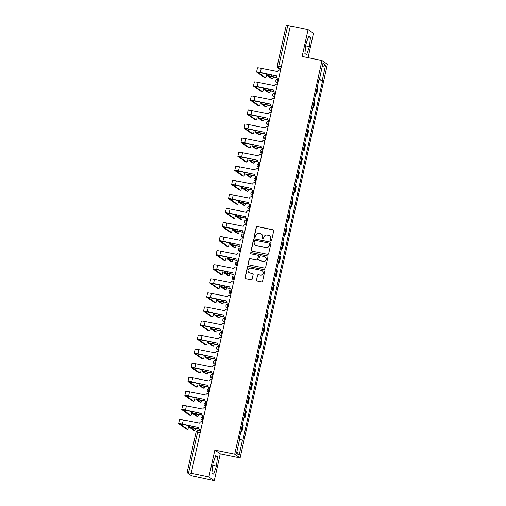 <?xml version="1.0" encoding="UTF-8"?>
<svg xmlns="http://www.w3.org/2000/svg" width="506" height="506" viewBox="0 0 506 506"><rect width="100%" height="100%" fill="white"/><g stroke="black" fill="none" stroke-linecap="round" stroke-linejoin="round"><path stroke-width="0.76" d="M270.893 240.748A0.639 0.62 -55.3 0 0 271.64 240.255L273.727 230.85A0.911 0.892 -55.3 0 0 273.044 229.787L257.307 226.549A0.911 0.892 -55.3 0 0 256.238 227.257L254.151 236.656A0.639 0.62 -55.3 0 0 254.626 237.403A0.639 0.62 -55.3 0 0 255.378 236.909L255.644 235.695A2.909 2.846 -55.3 0 1 259.072 233.437L260.381 233.702A2.909 2.846 -55.3 0 1 262.551 237.112L262.285 238.332A0.639 0.62 -55.3 0 0 262.759 239.072A0.639 0.62 -55.3 0 0 263.506 238.579L263.778 237.365A2.909 2.846 -55.3 0 1 267.206 235.107L268.515 235.379A2.909 2.846 -55.3 0 1 270.685 238.781L270.419 240.002A0.639 0.62 -55.3 0 0 270.893 240.748M256.403 279.894A0.911 0.892 -55.3 0 0 257.086 280.956L261.501 281.867A0.911 0.892 -55.3 0 0 262.57 281.159L264.885 270.716A0.911 0.892 -55.3 0 0 264.208 269.654L248.465 266.415A0.911 0.892 -55.3 0 0 247.396 267.124L245.081 277.566A0.911 0.892 -55.3 0 0 245.758 278.629L251.096 279.729A0.911 0.892 -55.3 0 0 252.165 279.021L253.158 274.556A0.911 0.892 -55.3 0 0 252.475 273.487L249.831 272.943A2.435 2.378 -55.3 0 1 248.168 269.641A2.435 2.378 -55.3 0 1 250.881 268.212L261.241 270.343A2.435 2.378 -55.3 0 1 262.911 273.645A2.435 2.378 -55.3 0 1 260.192 275.074L258.465 274.72A0.911 0.892 -55.3 0 0 257.396 275.428L256.561 280.001A0.911 0.892 -55.3 0 0 256.846 280.874M234.721 454.192L214.854 450.106L208.902 476.975L191.173 473.331L290.355 25.945L308.084 29.588L302.126 56.457L321.993 60.537L234.721 454.192L240.11 457.917L327.382 64.268L321.993 60.537M267.604 254.341A0.911 0.892 -55.3 0 0 268.673 253.639L270.988 243.196A0.911 0.892 -55.3 0 0 270.312 242.134L254.569 238.895A0.911 0.892 -55.3 0 0 253.5 239.597L251.185 250.046A0.911 0.892 -55.3 0 0 251.861 251.109L267.604 254.341M267.94 256.959L265.625 267.402A0.911 0.892 -55.3 0 1 264.549 268.104L248.813 264.872A0.911 0.892 -55.3 0 1 248.136 263.803L249.123 259.338A0.911 0.892 -55.3 0 1 250.192 258.629L256.58 259.945A0.911 0.892 -55.3 0 0 257.649 259.236L258.307 256.27A0.911 0.892 -55.3 0 0 257.63 255.207L250.982 253.841A0.639 0.62 -55.3 0 1 250.546 252.975A0.639 0.62 -55.3 0 1 251.254 252.602L267.257 255.891A0.911 0.892 -55.3 0 1 267.94 256.959M208.902 476.975L214.291 480.7L191.546 475.798L187.075 472.686L196.126 431.846L197.625 432.029L188.567 472.87L187.075 472.686M308.072 57.678L313.473 33.314L308.084 29.588M214.291 480.7L220.243 453.831L240.11 457.917M191.173 473.331L188.567 472.87M286.282 25.332L287.75 25.483L278.698 66.33A1.853 0.354 101.6 0 0 278.61 68.348L280.64 69.752M290.336 26.015L287.75 25.483M315.845 93.496A4.263 0.335 12.5 0 1 316.256 93.686L317.578 87.734A4.263 0.335 -167.5 0 0 317.167 87.544M317.578 87.734L318.059 88.069L316.737 94.021L315.776 93.819M316.256 93.686L316.737 94.021M312.657 107.886L313.619 108.082L314.941 102.136L314.46 101.801A4.263 0.335 -167.5 0 0 314.049 101.611M312.727 107.563A4.263 0.335 12.5 0 1 313.138 107.753L313.619 108.082M309.539 121.952L310.501 122.148L311.822 116.197L311.342 115.868A4.263 0.335 -167.5 0 0 310.931 115.678M309.609 121.63A4.263 0.335 12.5 0 1 310.02 121.819L310.501 122.148M306.421 136.019L307.382 136.215L308.704 130.263L308.224 129.934A4.263 0.335 -167.5 0 0 307.812 129.738M306.491 135.69A4.263 0.335 12.5 0 1 306.902 135.886L307.382 136.215M303.303 150.08L304.264 150.282L305.586 144.33L305.105 144.001A4.263 0.335 -167.5 0 0 304.694 143.805M303.372 149.757A4.263 0.335 12.5 0 1 303.783 149.947L304.264 150.282M300.185 164.146L301.146 164.349L302.468 158.397L301.987 158.062A4.263 0.335 -167.5 0 0 301.576 157.872M300.254 163.824A4.263 0.335 12.5 0 1 300.665 164.014L301.146 164.349M297.066 178.213L298.028 178.409L299.35 172.457L298.869 172.129A4.263 0.335 -167.5 0 0 298.458 171.939M297.136 177.891A4.263 0.335 12.5 0 1 297.553 178.08L298.028 178.409M293.948 192.28L294.909 192.476L296.231 186.524L295.751 186.195A4.263 0.335 -167.5 0 0 295.34 186.006M294.018 191.951A4.263 0.335 12.5 0 1 294.435 192.147L294.909 192.476M290.83 206.34L291.791 206.543L293.113 200.591L292.632 200.262A4.263 0.335 -167.5 0 0 292.221 200.066M290.899 206.018A4.263 0.335 12.5 0 1 291.317 206.208L291.791 206.543M287.712 220.407L288.673 220.61L289.995 214.658L289.514 214.323A4.263 0.335 -167.5 0 0 289.103 214.133M287.781 220.085A4.263 0.335 12.5 0 1 288.199 220.274L288.673 220.61M284.593 234.474L285.555 234.67L286.877 228.725L286.396 228.389A4.263 0.335 -167.5 0 0 285.985 228.2M284.663 234.151A4.263 0.335 12.5 0 1 285.08 234.341L285.555 234.67M281.475 248.541L282.437 248.737L283.758 242.785L283.278 242.456A4.263 0.335 -167.5 0 0 282.867 242.266M281.545 248.212A4.263 0.335 12.5 0 1 281.962 248.408L282.437 248.737M278.357 262.608L279.318 262.804L280.64 256.852L280.16 256.523A4.263 0.335 -167.5 0 0 279.748 256.327M278.426 262.279A4.263 0.335 12.5 0 1 278.844 262.475L279.318 262.804M275.239 276.668L276.2 276.871L277.522 270.919L277.041 270.583A4.263 0.335 -167.5 0 0 276.63 270.394M275.308 276.346A4.263 0.335 12.5 0 1 275.726 276.535L276.2 276.871M272.12 290.735L273.082 290.931L274.404 284.986L273.923 284.65A4.263 0.335 -167.5 0 0 273.512 284.461M272.19 290.412A4.263 0.335 12.5 0 1 272.607 290.602L273.082 290.931M269.002 304.802L269.964 304.998L271.286 299.046L270.805 298.717A4.263 0.335 -167.5 0 0 270.394 298.527M269.072 304.479A4.263 0.335 12.5 0 1 269.489 304.669L269.964 304.998M265.884 318.869L266.845 319.065L268.167 313.113L267.687 312.784A4.263 0.335 -167.5 0 0 267.276 312.588M265.954 318.54A4.263 0.335 12.5 0 1 266.371 318.736L266.845 319.065M262.766 332.929L263.727 333.131L265.049 327.18L264.568 326.851A4.263 0.335 -167.5 0 0 264.157 326.655M262.835 332.606A4.263 0.335 12.5 0 1 263.253 332.796L263.727 333.131M259.648 346.996L260.609 347.198L261.931 341.246L261.45 340.911A4.263 0.335 -167.5 0 0 261.039 340.721M259.717 346.673A4.263 0.335 12.5 0 1 260.135 346.863L260.609 347.198M256.529 361.063L257.491 361.259L258.813 355.307L258.332 354.978A4.263 0.335 -167.5 0 0 257.921 354.788M256.599 360.74A4.263 0.335 12.5 0 1 257.016 360.93L257.491 361.259M253.411 375.129L254.373 375.325L255.694 369.374L255.214 369.045A4.263 0.335 -167.5 0 0 254.803 368.855M253.481 374.801A4.263 0.335 12.5 0 1 253.898 374.997L254.373 375.325M250.293 389.19L251.254 389.392L252.576 383.44L252.096 383.112A4.263 0.335 -167.5 0 0 251.684 382.915M250.362 388.867A4.263 0.335 12.5 0 1 250.78 389.057L251.254 389.392M247.175 403.257L248.136 403.459L249.458 397.507L248.977 397.172A4.263 0.335 -167.5 0 0 248.566 396.982M247.244 402.934A4.263 0.335 12.5 0 1 247.662 403.124L248.136 403.459M244.056 417.323L245.018 417.52L246.34 411.574L245.859 411.239A4.263 0.335 -167.5 0 0 245.448 411.049M244.126 417.001A4.263 0.335 12.5 0 1 244.543 417.191L245.018 417.52M240.938 431.39L241.9 431.586L243.222 425.635L242.741 425.306A4.263 0.335 -167.5 0 0 242.33 425.116M241.008 431.061A4.263 0.335 12.5 0 1 241.425 431.257L241.9 431.586M319.191 78.398L319.609 78.443L322.967 63.294L325.605 65.116L322.252 80.264L318.982 79.353M239.629 439.214L242.867 440.271L322.619 80.524L322.252 80.264M242.494 440.011L239.136 455.16L236.498 453.338L239.857 438.19L239.483 437.937L319.242 78.183L319.609 78.443M306.623 54.73L309.432 46.634L310.482 37.33L308.736 36.122L305.928 44.218L304.878 53.522L306.623 54.73M214.854 450.106L220.243 453.831M213.64 474.166L216.441 466.07L217.498 456.766L215.746 455.558L212.944 463.648L211.887 472.958L213.64 474.166M318.894 79.758L322.619 80.524M325.605 65.116L322.195 66.786M236.814 451.896L239.136 455.16M305.738 45.875L309.432 46.634M308.458 36.913L310.482 37.33M212.754 465.311L216.441 466.07M215.474 456.349L217.498 456.766M270.748 240.698A0.639 0.62 -55.3 0 1 270.571 240.11L270.843 238.895A2.909 2.846 -55.3 0 0 269.698 235.922L269.54 235.815M261.412 234.145L261.57 234.253A2.909 2.846 -55.3 0 1 262.709 237.219L262.443 238.44A0.639 0.62 -55.3 0 0 262.614 239.028M273.442 229.983A0.911 0.892 -55.3 0 0 273.202 229.895L257.465 226.656A0.911 0.892 -55.3 0 0 256.39 227.365L254.309 236.764A0.639 0.62 -55.3 0 0 254.486 237.352M270.704 242.323A0.911 0.892 -55.3 0 0 270.47 242.241L254.727 239.003A0.911 0.892 -55.3 0 0 253.658 239.711L251.343 250.154A0.911 0.892 -55.3 0 0 251.621 251.02M269.546 243.917A0.639 0.62 -55.3 0 0 269.072 243.171L255.258 240.331A0.639 0.62 -55.3 0 0 254.505 240.824L254.221 242.108A2.909 2.846 -55.3 0 0 256.39 245.518L265.84 247.459A2.909 2.846 -55.3 0 0 269.262 245.201L269.704 244.025A0.639 0.62 -55.3 0 0 269.458 243.373L269.3 243.266M255.366 245.075L255.524 245.189A2.909 2.846 -55.3 0 0 256.548 245.625L256.39 245.518M269.704 244.025L269.42 245.309A2.909 2.846 -55.3 0 1 265.992 247.567L256.548 245.625M257.946 255.347L258.104 255.454A0.911 0.892 -55.3 0 1 258.465 256.384L257.807 259.344A0.911 0.892 -55.3 0 1 256.738 260.052L250.35 258.737A0.911 0.892 -55.3 0 0 249.281 259.445L248.288 263.911A0.911 0.892 -55.3 0 0 248.572 264.783M267.655 256.087A0.911 0.892 -55.3 0 0 267.415 255.998L251.412 252.709A0.639 0.62 -55.3 0 0 250.837 253.797M263.202 261.305A2.435 2.378 -55.3 0 0 265.112 256.934A2.435 2.378 -55.3 0 0 264.252 256.567L260.603 255.821A0.911 0.892 -55.3 0 0 259.527 256.523L258.87 259.489A0.911 0.892 -55.3 0 0 259.553 260.552L263.36 261.412A2.435 2.378 -55.3 0 0 265.264 257.042L265.112 256.934M259.23 260.419L259.388 260.527A0.911 0.892 -55.3 0 0 259.711 260.66L259.553 260.552M263.36 261.412L259.711 260.66M262.102 270.71L262.26 270.818A2.435 2.378 -55.3 0 1 260.35 275.182L258.623 274.828A0.911 0.892 -55.3 0 0 257.554 275.536L256.561 280.001M248.971 272.576L249.129 272.69A2.435 2.378 -55.3 0 0 249.989 273.057L249.831 272.943M252.873 273.683A0.911 0.892 -55.3 0 0 252.633 273.601L249.989 273.057M264.606 269.85A0.911 0.892 -55.3 0 0 264.366 269.761L248.623 266.529A0.911 0.892 -55.3 0 0 247.554 267.231L245.239 277.674A0.911 0.892 -55.3 0 0 245.524 278.547M271.532 78.575A2.132 0.405 -78.4 0 1 271.494 78.575A2.132 0.405 -78.4 0 1 271.469 78.563L272.626 78.797A2.132 0.405 101.6 0 0 272.652 78.816A2.132 0.405 101.6 0 0 273.48 76.823M276.902 77.424L271.33 76.279A4.68 0.373 -167.5 0 0 267.554 75.818A4.68 0.373 -167.5 0 0 267.623 75.906L271.469 78.563M271.494 78.575L272.652 78.816L268.73 76.077L276.991 77.544M264.474 77.507A2.132 0.405 -78.4 0 1 264.442 77.507A2.132 0.405 -78.4 0 1 264.41 77.494L265.568 77.734A2.132 0.405 101.6 0 0 265.599 77.747A2.132 0.405 101.6 0 0 266.308 76.267A2.132 0.405 101.6 0 0 266.599 73.882M280.526 70.283L279.78 70.132A1.853 1.815 -55.3 0 0 277.598 71.567L261.267 68.348A4.68 0.373 -167.5 0 0 257.491 67.886L256.574 72.035A4.68 0.373 -167.5 0 0 256.643 72.118L264.41 77.494M278.724 78.398L278.205 78.297A1.853 1.815 124.7 0 1 277.554 78.013L277.345 77.873A1.853 1.815 -55.3 0 0 278.003 78.152L278.205 78.297M265.568 77.734L257.75 72.295L276.63 75.944M277.345 77.873A1.853 1.815 -55.3 0 1 276.618 75.982L260.35 72.497A4.68 0.373 -167.5 0 0 256.574 72.035M278.749 78.303L278.003 78.152M268.414 92.642A2.132 0.405 -78.4 0 1 268.376 92.642A2.132 0.405 -78.4 0 1 268.351 92.63L269.508 92.864A2.132 0.405 101.6 0 0 269.534 92.876A2.132 0.405 101.6 0 0 270.362 90.89M273.784 91.491L268.212 90.346A4.68 0.373 -167.5 0 0 264.436 89.885A4.68 0.373 -167.5 0 0 264.505 89.973L268.351 92.63M269.508 92.864L265.612 90.144L273.873 91.611M265.296 106.703A2.132 0.405 -78.4 0 1 265.258 106.703A2.132 0.405 -78.4 0 1 265.233 106.69L266.39 106.93A2.132 0.405 101.6 0 0 266.415 106.943A2.132 0.405 101.6 0 0 267.244 104.951M270.666 105.558L265.093 104.413A4.68 0.373 -167.5 0 0 261.317 103.945A4.68 0.373 -167.5 0 0 261.387 104.034L265.233 106.69M266.39 106.93L262.494 104.211L270.754 105.672M262.178 120.77A2.132 0.405 -78.4 0 1 262.14 120.77A2.132 0.405 -78.4 0 1 262.114 120.757L263.272 120.997A2.132 0.405 101.6 0 0 263.297 121.01A2.132 0.405 101.6 0 0 264.126 119.018M267.547 119.625L261.975 118.48A4.68 0.373 -167.5 0 0 258.199 118.012A4.68 0.373 -167.5 0 0 258.269 118.1L262.114 120.757M263.272 120.997L259.376 118.271L267.636 119.739M261.355 91.573A2.132 0.405 -78.4 0 1 261.324 91.573A2.132 0.405 -78.4 0 1 261.292 91.561L262.45 91.795A2.132 0.405 101.6 0 0 262.481 91.807A2.132 0.405 101.6 0 0 263.19 90.334A2.132 0.405 101.6 0 0 263.481 87.949M277.408 84.344L276.662 84.192A1.853 1.815 -55.3 0 0 274.48 85.628L258.149 82.415A4.68 0.373 -167.5 0 0 254.373 81.953L253.455 86.096A4.68 0.373 -167.5 0 0 253.525 86.184L261.292 91.561M275.606 92.465L275.087 92.358A1.853 1.815 124.7 0 1 274.435 92.079L274.227 91.94A1.853 1.815 -55.3 0 0 274.885 92.219L275.087 92.358M262.45 91.795L254.632 86.362L273.512 90.011M274.227 91.94A1.853 1.815 -55.3 0 1 273.499 90.049L257.231 86.564A4.68 0.373 -167.5 0 0 253.455 86.096M275.631 92.37L274.885 92.219M258.237 105.64A2.132 0.405 -78.4 0 1 258.205 105.64A2.132 0.405 -78.4 0 1 258.174 105.621L259.331 105.862A2.132 0.405 101.6 0 0 259.363 105.874A2.132 0.405 101.6 0 0 260.071 104.4A2.132 0.405 101.6 0 0 260.362 102.01M274.29 98.411L273.544 98.259A1.853 1.815 -55.3 0 0 271.361 99.695L255.03 96.482A4.68 0.373 -167.5 0 0 251.254 96.013L250.337 100.163A4.68 0.373 -167.5 0 0 250.407 100.251L258.174 105.621M272.487 106.532L271.969 106.424A1.853 1.815 124.7 0 1 271.317 106.146L271.108 106.007A1.853 1.815 -55.3 0 0 271.766 106.285L271.969 106.424M259.331 105.862L251.514 100.422L270.394 104.072M271.108 106.007A1.853 1.815 -55.3 0 1 270.381 104.116L254.113 100.624A4.68 0.373 -167.5 0 0 250.337 100.163M272.513 106.437L271.766 106.285M255.119 119.701A2.132 0.405 -78.4 0 1 255.087 119.701A2.132 0.405 -78.4 0 1 255.056 119.688L256.213 119.928A2.132 0.405 101.6 0 0 256.245 119.941A2.132 0.405 101.6 0 0 256.953 118.461A2.132 0.405 101.6 0 0 257.244 116.076M271.172 112.477L270.425 112.326A1.853 1.815 -55.3 0 0 268.243 113.761L251.912 110.548A4.68 0.373 -167.5 0 0 248.136 110.08L247.219 114.229A4.68 0.373 -167.5 0 0 247.289 114.318L255.056 119.688M269.369 120.599L268.85 120.491A1.853 1.815 124.7 0 1 268.199 120.213L267.99 120.067A1.853 1.815 -55.3 0 0 268.648 120.352L268.85 120.491M256.213 119.928L248.395 114.489L267.276 118.138M267.99 120.067A1.853 1.815 -55.3 0 1 267.263 118.176L250.995 114.691A4.68 0.373 -167.5 0 0 247.219 114.229M269.394 120.504L268.648 120.352M259.059 134.836A2.132 0.405 -78.4 0 1 259.021 134.836A2.132 0.405 -78.4 0 1 258.996 134.824L260.154 135.064A2.132 0.405 101.6 0 0 260.179 135.077A2.132 0.405 101.6 0 0 261.007 133.084M264.429 133.685L258.857 132.54A4.68 0.373 -167.5 0 0 255.081 132.079A4.68 0.373 -167.5 0 0 255.15 132.167L258.996 134.824M260.154 135.064L256.257 132.338L264.518 133.805M255.941 148.903A2.132 0.405 -78.4 0 1 255.903 148.903A2.132 0.405 -78.4 0 1 255.878 148.891L257.035 149.125A2.132 0.405 101.6 0 0 257.061 149.137A2.132 0.405 101.6 0 0 257.889 147.151M261.311 147.752L255.739 146.607A4.68 0.373 -167.5 0 0 251.963 146.145A4.68 0.373 -167.5 0 0 252.032 146.234L255.878 148.891M257.035 149.125L253.139 146.405L261.4 147.872M252.001 133.767A2.132 0.405 -78.4 0 1 251.969 133.767A2.132 0.405 -78.4 0 1 251.937 133.755L253.095 133.995A2.132 0.405 101.6 0 0 253.126 134.008A2.132 0.405 101.6 0 0 253.835 132.528A2.132 0.405 101.6 0 0 254.126 130.143M268.053 126.544L267.307 126.392A1.853 1.815 -55.3 0 0 265.125 127.828L248.794 124.609A4.68 0.373 -167.5 0 0 245.018 124.147L244.101 128.296A4.68 0.373 -167.5 0 0 244.17 128.385L251.937 133.755M266.251 134.659L265.732 134.558A1.853 1.815 124.7 0 1 265.081 134.273L264.872 134.134A1.853 1.815 -55.3 0 0 265.53 134.413L265.732 134.558M253.095 133.995L245.277 128.556L264.157 132.205M264.872 134.134A1.853 1.815 -55.3 0 1 264.145 132.243L247.877 128.758A4.68 0.373 -167.5 0 0 244.101 128.296M266.276 134.564L265.53 134.413M248.882 147.834A2.132 0.405 -78.4 0 1 248.851 147.834A2.132 0.405 -78.4 0 1 248.819 147.822L249.977 148.056A2.132 0.405 101.6 0 0 250.008 148.068A2.132 0.405 101.6 0 0 250.717 146.595A2.132 0.405 101.6 0 0 251.008 144.21M264.935 140.611L264.189 140.453A1.853 1.815 -55.3 0 0 262.007 141.895L245.676 138.676A4.68 0.373 -167.5 0 0 241.9 138.214L240.982 142.357A4.68 0.373 -167.5 0 0 241.052 142.445L248.819 147.822M263.133 148.726L262.614 148.619A1.853 1.815 124.7 0 1 261.963 148.34L261.754 148.201A1.853 1.815 -55.3 0 0 262.412 148.479L262.614 148.619M249.977 148.056L242.159 142.622L261.039 146.272M261.754 148.201A1.853 1.815 -55.3 0 1 261.026 146.31L244.759 142.825A4.68 0.373 -167.5 0 0 240.982 142.357M263.158 148.631L262.412 148.479M252.823 162.964A2.132 0.405 -78.4 0 1 252.785 162.97A2.132 0.405 -78.4 0 1 252.76 162.951L253.917 163.191A2.132 0.405 101.6 0 0 253.942 163.204A2.132 0.405 101.6 0 0 254.771 161.212M258.193 161.819L252.62 160.674A4.68 0.373 -167.5 0 0 248.844 160.212A4.68 0.373 -167.5 0 0 248.914 160.294L252.76 162.951M253.917 163.191L250.021 160.472L258.281 161.939M249.705 177.03A2.132 0.405 -78.4 0 1 249.667 177.03A2.132 0.405 -78.4 0 1 249.641 177.018L250.799 177.258A2.132 0.405 101.6 0 0 250.824 177.271A2.132 0.405 101.6 0 0 251.653 175.278M255.075 175.886L249.502 174.741A4.68 0.373 -167.5 0 0 245.726 174.273A4.68 0.373 -167.5 0 0 245.796 174.361L249.641 177.018M250.799 177.258L246.903 174.538L255.163 175.999M246.586 191.097A2.132 0.405 -78.4 0 1 246.548 191.097A2.132 0.405 -78.4 0 1 246.523 191.085L247.681 191.325A2.132 0.405 101.6 0 0 247.706 191.338A2.132 0.405 101.6 0 0 248.535 189.345M251.956 189.946L246.384 188.801A4.68 0.373 -167.5 0 0 242.608 188.34A4.68 0.373 -167.5 0 0 242.678 188.428L246.523 191.085M247.681 191.325L243.784 188.599L252.045 190.066M243.468 205.164A2.132 0.405 -78.4 0 1 243.43 205.164A2.132 0.405 -78.4 0 1 243.405 205.151L244.562 205.385A2.132 0.405 101.6 0 0 244.588 205.398A2.132 0.405 101.6 0 0 245.416 203.412M248.838 204.013L243.266 202.868A4.68 0.373 -167.5 0 0 239.49 202.406A4.68 0.373 -167.5 0 0 239.559 202.495L243.405 205.151L244.588 205.398M244.562 205.385L240.666 202.666L248.927 204.133M240.35 219.231A2.132 0.405 -78.4 0 1 240.312 219.231A2.132 0.405 -78.4 0 1 240.287 219.212L241.444 219.452A2.132 0.405 101.6 0 0 241.47 219.465A2.132 0.405 101.6 0 0 242.298 217.479M245.72 218.08L240.148 216.935A4.68 0.373 -167.5 0 0 236.372 216.473A4.68 0.373 -167.5 0 0 236.441 216.562L240.287 219.212M241.444 219.452L237.548 216.732L245.808 218.2M237.232 233.291A2.132 0.405 -78.4 0 1 237.194 233.291A2.132 0.405 -78.4 0 1 237.169 233.279L238.326 233.519A2.132 0.405 101.6 0 0 238.351 233.532A2.132 0.405 101.6 0 0 239.18 231.539M242.602 232.146L237.029 231.002A4.68 0.373 -167.5 0 0 233.253 230.534A4.68 0.373 -167.5 0 0 233.323 230.622L237.169 233.279M238.326 233.519L234.43 230.799L242.69 232.26M234.114 247.358A2.132 0.405 -78.4 0 1 234.076 247.358A2.132 0.405 -78.4 0 1 234.05 247.345L235.208 247.586A2.132 0.405 101.6 0 0 235.233 247.598A2.132 0.405 101.6 0 0 236.062 245.606M239.483 246.213L233.911 245.068A4.68 0.373 -167.5 0 0 230.135 244.6A4.68 0.373 -167.5 0 0 230.205 244.689L234.05 247.345M235.208 247.586L231.312 244.86L239.572 246.327M230.995 261.425A2.132 0.405 -78.4 0 1 230.957 261.425A2.132 0.405 -78.4 0 1 230.932 261.412L232.09 261.646A2.132 0.405 101.6 0 0 232.121 261.665A2.132 0.405 101.6 0 0 232.943 259.673M236.365 260.274L230.793 259.129A4.68 0.373 -167.5 0 0 227.017 258.667A4.68 0.373 -167.5 0 0 227.086 258.756L230.932 261.412M232.09 261.646L228.193 258.927L236.454 260.394M245.764 161.901A2.132 0.405 -78.4 0 1 245.733 161.901A2.132 0.405 -78.4 0 1 245.701 161.882L246.858 162.122A2.132 0.405 101.6 0 0 246.89 162.135A2.132 0.405 101.6 0 0 247.598 160.661A2.132 0.405 101.6 0 0 247.889 158.27M261.817 154.672L261.071 154.52A1.853 1.815 -55.3 0 0 258.889 155.956L242.557 152.742A4.68 0.373 -167.5 0 0 238.781 152.274L237.864 156.424A4.68 0.373 -167.5 0 0 237.934 156.512L245.701 161.882M260.014 162.793L259.496 162.685A1.853 1.815 124.7 0 1 258.844 162.407L258.636 162.268A1.853 1.815 -55.3 0 0 259.293 162.546L259.496 162.685M246.858 162.122L239.041 156.683L257.921 160.332M258.636 162.268A1.853 1.815 -55.3 0 1 257.908 160.377L241.64 156.892A4.68 0.373 -167.5 0 0 237.864 156.424M260.04 162.698L259.293 162.546M242.646 175.961A2.132 0.405 -78.4 0 1 242.614 175.961A2.132 0.405 -78.4 0 1 242.583 175.949L243.74 176.189A2.132 0.405 101.6 0 0 243.772 176.202A2.132 0.405 101.6 0 0 244.48 174.728A2.132 0.405 101.6 0 0 244.771 172.337M258.699 168.738L257.952 168.587A1.853 1.815 -55.3 0 0 255.77 170.022L239.439 166.809A4.68 0.373 -167.5 0 0 235.663 166.341L234.746 170.49A4.68 0.373 -167.5 0 0 234.816 170.579L242.583 175.949M256.896 176.86L256.378 176.752A1.853 1.815 124.7 0 1 255.726 176.474L255.524 176.328A1.853 1.815 -55.3 0 0 256.175 176.613L256.378 176.752M243.74 176.189L235.922 170.75L254.803 174.399M255.524 176.328A1.853 1.815 -55.3 0 1 254.79 174.444L238.522 170.952A4.68 0.373 -167.5 0 0 234.746 170.49M256.921 176.765L256.175 176.613M239.528 190.028A2.132 0.405 -78.4 0 1 239.496 190.028A2.132 0.405 -78.4 0 1 239.464 190.016L240.622 190.256A2.132 0.405 101.6 0 0 240.654 190.269A2.132 0.405 101.6 0 0 241.362 188.789A2.132 0.405 101.6 0 0 241.653 186.404M255.581 182.805L254.834 182.653A1.853 1.815 -55.3 0 0 252.652 184.089L236.321 180.87A4.68 0.373 -167.5 0 0 232.545 180.408L231.628 184.557A4.68 0.373 -167.5 0 0 231.697 184.646L239.464 190.016M253.778 190.926L253.259 190.819A1.853 1.815 124.7 0 1 252.608 190.541L252.405 190.395A1.853 1.815 -55.3 0 0 253.057 190.673L253.259 190.819M240.622 190.256L232.804 184.816L251.684 188.466M252.405 190.395A1.853 1.815 -55.3 0 1 251.672 188.504L235.404 185.019A4.68 0.373 -167.5 0 0 231.628 184.557M253.803 190.832L253.057 190.673M236.41 204.095A2.132 0.405 -78.4 0 1 236.378 204.095A2.132 0.405 -78.4 0 1 236.346 204.082L237.504 204.316A2.132 0.405 101.6 0 0 237.535 204.335A2.132 0.405 101.6 0 0 238.244 202.855A2.132 0.405 101.6 0 0 238.535 200.471M252.462 196.872L251.716 196.714A1.853 1.815 -55.3 0 0 249.534 198.156L233.203 194.936A4.68 0.373 -167.5 0 0 229.427 194.475L228.51 198.624A4.68 0.373 -167.5 0 0 228.579 198.706L236.346 204.082M250.66 204.987L250.141 204.879A1.853 1.815 124.7 0 1 249.49 204.601L249.287 204.462A1.853 1.815 -55.3 0 0 249.939 204.74L250.141 204.879M237.504 204.316L229.686 198.883L248.566 202.533M249.287 204.462A1.853 1.815 -55.3 0 1 248.554 202.571L232.286 199.086A4.68 0.373 -167.5 0 0 228.51 198.624M250.685 204.892L249.939 204.74M233.291 218.162A2.132 0.405 -78.4 0 1 233.26 218.162A2.132 0.405 -78.4 0 1 233.228 218.149L234.386 218.383A2.132 0.405 101.6 0 0 234.417 218.396A2.132 0.405 101.6 0 0 235.126 216.922A2.132 0.405 101.6 0 0 235.416 214.538M249.344 210.932L248.598 210.781A1.853 1.815 -55.3 0 0 246.416 212.216L230.085 209.003A4.68 0.373 -167.5 0 0 226.308 208.542L225.391 212.684A4.68 0.373 -167.5 0 0 225.461 212.773L233.228 218.149M247.542 219.054L247.023 218.946A1.853 1.815 124.7 0 1 246.371 218.668L246.169 218.529A1.853 1.815 -55.3 0 0 246.82 218.807L247.023 218.946M234.386 218.383L226.568 212.944L245.448 216.6M246.169 218.529A1.853 1.815 -55.3 0 1 245.435 216.638L229.167 213.152A4.68 0.373 -167.5 0 0 225.391 212.684M247.567 218.959L246.82 218.807M230.173 232.222A2.132 0.405 -78.4 0 1 230.141 232.222A2.132 0.405 -78.4 0 1 230.11 232.21L231.267 232.45A2.132 0.405 101.6 0 0 231.299 232.463A2.132 0.405 101.6 0 0 232.007 230.989A2.132 0.405 101.6 0 0 232.298 228.598M246.226 224.999L245.48 224.847A1.853 1.815 -55.3 0 0 243.297 226.283L226.966 223.07A4.68 0.373 -167.5 0 0 223.19 222.602L222.273 226.751A4.68 0.373 -167.5 0 0 222.343 226.84L230.11 232.21M244.423 233.121L243.905 233.013A1.853 1.815 124.7 0 1 243.253 232.735L243.051 232.596A1.853 1.815 -55.3 0 0 243.702 232.874L243.905 233.013M231.267 232.45L223.45 227.011L242.33 230.66M243.051 232.596A1.853 1.815 -55.3 0 1 242.317 230.704L226.049 227.213A4.68 0.373 -167.5 0 0 222.273 226.751M244.449 233.026L243.702 232.874M227.055 246.289A2.132 0.405 -78.4 0 1 227.023 246.289A2.132 0.405 -78.4 0 1 226.992 246.277L228.149 246.517A2.132 0.405 101.6 0 0 228.181 246.53A2.132 0.405 101.6 0 0 228.889 245.049A2.132 0.405 101.6 0 0 229.18 242.665M243.108 239.066L242.361 238.914A1.853 1.815 -55.3 0 0 240.179 240.35L223.848 237.131A4.68 0.373 -167.5 0 0 220.072 236.669L219.155 240.818A4.68 0.373 -167.5 0 0 219.225 240.907L226.992 246.277M241.305 247.187L240.786 247.08A1.853 1.815 124.7 0 1 240.135 246.801L239.933 246.656A1.853 1.815 -55.3 0 0 240.584 246.934L240.786 247.08M228.149 246.517L220.331 241.077L239.211 244.727M239.933 246.656A1.853 1.815 -55.3 0 1 239.199 244.765L222.931 241.28A4.68 0.373 -167.5 0 0 219.155 240.818M241.33 247.092L240.584 246.934M223.937 260.356A2.132 0.405 -78.4 0 1 223.905 260.356A2.132 0.405 -78.4 0 1 223.873 260.343L225.031 260.584A2.132 0.405 101.6 0 0 225.062 260.596A2.132 0.405 101.6 0 0 225.771 259.116A2.132 0.405 101.6 0 0 226.062 256.732M239.989 253.133L239.243 252.981A1.853 1.815 -55.3 0 0 237.061 254.417L220.73 251.197A4.68 0.373 -167.5 0 0 216.954 250.736L216.037 254.885A4.68 0.373 -167.5 0 0 216.106 254.967L223.873 260.343M238.187 261.248L237.668 261.147A1.853 1.815 124.7 0 1 237.017 260.862L236.814 260.723A1.853 1.815 -55.3 0 0 237.466 261.001L237.668 261.147M225.031 260.584L217.213 255.144L236.093 258.794M236.814 260.723A1.853 1.815 -55.3 0 1 236.081 258.832L219.813 255.347A4.68 0.373 -167.5 0 0 216.037 254.885M238.212 261.153L237.466 261.001M227.877 275.492A2.132 0.405 -78.4 0 1 227.839 275.492A2.132 0.405 -78.4 0 1 227.814 275.479L228.971 275.713A2.132 0.405 101.6 0 0 229.003 275.726A2.132 0.405 101.6 0 0 229.825 273.74M233.247 274.341L227.675 273.196A4.68 0.373 -167.5 0 0 223.899 272.734A4.68 0.373 -167.5 0 0 223.968 272.823L227.814 275.479L229.003 275.726M228.971 275.713L225.075 272.993L233.336 274.461M224.759 289.552A2.132 0.405 -78.4 0 1 224.721 289.552A2.132 0.405 -78.4 0 1 224.696 289.54L225.853 289.78A2.132 0.405 101.6 0 0 225.885 289.793A2.132 0.405 101.6 0 0 226.707 287.8M230.129 288.407L224.556 287.263A4.68 0.373 -167.5 0 0 220.78 286.794A4.68 0.373 -167.5 0 0 220.85 286.883L224.696 289.54M225.853 289.78L221.957 287.06L230.217 288.521M221.641 303.619A2.132 0.405 -78.4 0 1 221.603 303.619A2.132 0.405 -78.4 0 1 221.577 303.606L222.735 303.847A2.132 0.405 101.6 0 0 222.766 303.859A2.132 0.405 101.6 0 0 223.589 301.867M227.011 302.474L221.438 301.329A4.68 0.373 -167.5 0 0 217.662 300.861A4.68 0.373 -167.5 0 0 217.732 300.95L221.577 303.606M222.735 303.847L218.839 301.121L227.099 302.588M218.522 317.686A2.132 0.405 -78.4 0 1 218.484 317.686A2.132 0.405 -78.4 0 1 218.459 317.673L219.617 317.913A2.132 0.405 101.6 0 0 219.648 317.926A2.132 0.405 101.6 0 0 220.471 315.934M223.892 316.535L218.32 315.39A4.68 0.373 -167.5 0 0 214.544 314.928A4.68 0.373 -167.5 0 0 214.614 315.017L218.459 317.673M219.617 317.913L215.72 315.187L223.981 316.655M215.404 331.753A2.132 0.405 -78.4 0 1 215.366 331.753A2.132 0.405 -78.4 0 1 215.341 331.74L216.498 331.974A2.132 0.405 101.6 0 0 216.53 331.987A2.132 0.405 101.6 0 0 217.352 330.001M220.774 330.601L215.202 329.457A4.68 0.373 -167.5 0 0 211.426 328.995A4.68 0.373 -167.5 0 0 211.495 329.083L215.341 331.74M216.498 331.974L212.602 329.254L220.863 330.722M212.286 345.819A2.132 0.405 -78.4 0 1 212.248 345.819A2.132 0.405 -78.4 0 1 212.223 345.8L213.38 346.041A2.132 0.405 101.6 0 0 213.412 346.053A2.132 0.405 101.6 0 0 214.234 344.061M217.656 344.668L212.084 343.523A4.68 0.373 -167.5 0 0 208.308 343.062A4.68 0.373 -167.5 0 0 208.377 343.144L212.223 345.8M213.38 346.041L209.484 343.321L217.744 344.788M220.818 274.423A2.132 0.405 -78.4 0 1 220.787 274.423A2.132 0.405 -78.4 0 1 220.755 274.41L221.913 274.644A2.132 0.405 101.6 0 0 221.944 274.657A2.132 0.405 101.6 0 0 222.653 273.183A2.132 0.405 101.6 0 0 222.944 270.799M236.871 267.193L236.125 267.041A1.853 1.815 -55.3 0 0 233.943 268.477L217.612 265.264A4.68 0.373 -167.5 0 0 213.836 264.802L212.918 268.945A4.68 0.373 -167.5 0 0 212.988 269.034L220.755 274.41M235.069 275.315L234.55 275.207A1.853 1.815 124.7 0 1 233.898 274.929L233.696 274.79A1.853 1.815 -55.3 0 0 234.348 275.068L234.55 275.207M221.913 274.644L214.095 269.211L232.975 272.86M233.696 274.79A1.853 1.815 -55.3 0 1 232.962 272.898L216.695 269.413A4.68 0.373 -167.5 0 0 212.918 268.945M235.094 275.22L234.348 275.068M217.7 288.49A2.132 0.405 -78.4 0 1 217.669 288.49A2.132 0.405 -78.4 0 1 217.637 288.471L218.794 288.711A2.132 0.405 101.6 0 0 218.826 288.724A2.132 0.405 101.6 0 0 219.534 287.25A2.132 0.405 101.6 0 0 219.825 284.859M233.753 281.26L233.007 281.108A1.853 1.815 -55.3 0 0 230.825 282.544L214.493 279.331A4.68 0.373 -167.5 0 0 210.717 278.863L209.8 283.012A4.68 0.373 -167.5 0 0 209.87 283.101L217.637 288.471M231.95 289.381L231.432 289.274A1.853 1.815 124.7 0 1 230.78 288.996L230.578 288.856A1.853 1.815 -55.3 0 0 231.229 289.135L231.432 289.274M218.794 288.711L210.977 283.271L229.857 286.921M230.578 288.856A1.853 1.815 -55.3 0 1 229.844 286.965L213.576 283.474A4.68 0.373 -167.5 0 0 209.8 283.012M231.976 289.287L231.229 289.135M214.582 302.55A2.132 0.405 -78.4 0 1 214.55 302.55A2.132 0.405 -78.4 0 1 214.519 302.537L215.676 302.778A2.132 0.405 101.6 0 0 215.708 302.79A2.132 0.405 101.6 0 0 216.416 301.31A2.132 0.405 101.6 0 0 216.707 298.926M230.635 295.327L229.888 295.175A1.853 1.815 -55.3 0 0 227.706 296.611L211.375 293.398A4.68 0.373 -167.5 0 0 207.599 292.93L206.682 297.079A4.68 0.373 -167.5 0 0 206.752 297.167L214.519 302.537M228.832 303.448L228.314 303.341A1.853 1.815 124.7 0 1 227.662 303.062L227.46 302.917A1.853 1.815 -55.3 0 0 228.111 303.202L228.314 303.341M215.676 302.778L207.858 297.338L226.739 300.988M227.46 302.917A1.853 1.815 -55.3 0 1 226.726 301.032L210.458 297.541A4.68 0.373 -167.5 0 0 206.682 297.079M228.857 303.353L228.111 303.202M211.464 316.617A2.132 0.405 -78.4 0 1 211.432 316.617A2.132 0.405 -78.4 0 1 211.4 316.604L212.558 316.845A2.132 0.405 101.6 0 0 212.59 316.857A2.132 0.405 101.6 0 0 213.298 315.377A2.132 0.405 101.6 0 0 213.589 312.993M227.517 309.394L226.77 309.242A1.853 1.815 -55.3 0 0 224.588 310.678L208.257 307.458A4.68 0.373 -167.5 0 0 204.481 306.997L203.564 311.146A4.68 0.373 -167.5 0 0 203.633 311.234L211.4 316.604M225.714 317.509L225.195 317.407A1.853 1.815 124.7 0 1 224.544 317.123L224.341 316.984A1.853 1.815 -55.3 0 0 224.993 317.262L225.195 317.407M212.558 316.845L204.74 311.405L223.62 315.055M224.341 316.984A1.853 1.815 -55.3 0 1 223.608 315.093L207.34 311.607A4.68 0.373 -167.5 0 0 203.564 311.146M225.739 317.414L224.993 317.262M208.345 330.684A2.132 0.405 -78.4 0 1 208.314 330.684A2.132 0.405 -78.4 0 1 208.282 330.671L209.44 330.905A2.132 0.405 101.6 0 0 209.471 330.918A2.132 0.405 101.6 0 0 210.18 329.444A2.132 0.405 101.6 0 0 210.471 327.059M224.398 323.46L223.652 323.302A1.853 1.815 -55.3 0 0 221.47 324.744L205.139 321.525A4.68 0.373 -167.5 0 0 201.363 321.063L200.446 325.206A4.68 0.373 -167.5 0 0 200.515 325.295L208.282 330.671M222.596 331.575L222.077 331.468A1.853 1.815 124.7 0 1 221.426 331.19L221.223 331.05A1.853 1.815 -55.3 0 0 221.875 331.329L222.077 331.468M209.44 330.905L201.622 325.472L220.502 329.121M221.223 331.05A1.853 1.815 -55.3 0 1 220.489 329.159L204.222 325.674A4.68 0.373 -167.5 0 0 200.446 325.206M222.621 331.481L221.875 331.329M205.227 344.75A2.132 0.405 -78.4 0 1 205.196 344.75A2.132 0.405 -78.4 0 1 205.164 344.738L206.321 344.972A2.132 0.405 101.6 0 0 206.353 344.984A2.132 0.405 101.6 0 0 207.062 343.511A2.132 0.405 101.6 0 0 207.352 341.12M221.28 337.521L220.534 337.369A1.853 1.815 -55.3 0 0 218.352 338.805L202.02 335.592A4.68 0.373 -167.5 0 0 198.244 335.124L197.327 339.273A4.68 0.373 -167.5 0 0 197.397 339.362L205.164 344.738M219.477 345.642L218.959 345.535A1.853 1.815 124.7 0 1 218.307 345.256L218.105 345.117A1.853 1.815 -55.3 0 0 218.756 345.396L218.959 345.535M206.321 344.972L198.504 339.532L217.384 343.182M218.105 345.117A1.853 1.815 -55.3 0 1 217.371 343.226L201.103 339.741A4.68 0.373 -167.5 0 0 197.327 339.273M219.503 345.547L218.756 345.396M209.168 359.88A2.132 0.405 -78.4 0 1 209.13 359.88A2.132 0.405 -78.4 0 1 209.105 359.867L210.262 360.108A2.132 0.405 101.6 0 0 210.294 360.12A2.132 0.405 101.6 0 0 211.116 358.128M214.538 358.735L208.965 357.59A4.68 0.373 -167.5 0 0 205.189 357.122A4.68 0.373 -167.5 0 0 205.259 357.211L209.105 359.867M210.262 360.108L206.366 357.388L214.626 358.849M202.109 358.811A2.132 0.405 -78.4 0 1 202.077 358.811A2.132 0.405 -78.4 0 1 202.046 358.798L203.203 359.039A2.132 0.405 101.6 0 0 203.235 359.051A2.132 0.405 101.6 0 0 203.943 357.578A2.132 0.405 101.6 0 0 204.234 355.187M218.162 351.588L217.416 351.436A1.853 1.815 -55.3 0 0 215.233 352.872L198.902 349.659A4.68 0.373 -167.5 0 0 195.126 349.191L194.209 353.34A4.68 0.373 -167.5 0 0 194.279 353.428L202.046 358.798M216.359 359.709L215.841 359.602A1.853 1.815 124.7 0 1 215.189 359.323L214.987 359.178A1.853 1.815 -55.3 0 0 215.638 359.462L215.841 359.602M203.203 359.039L195.386 353.599L214.266 357.249M214.987 359.178A1.853 1.815 -55.3 0 1 214.253 357.293L197.985 353.802A4.68 0.373 -167.5 0 0 194.209 353.34M216.385 359.614L215.638 359.462M206.05 373.947A2.132 0.405 -78.4 0 1 206.012 373.947A2.132 0.405 -78.4 0 1 205.986 373.934L207.144 374.174A2.132 0.405 101.6 0 0 207.175 374.187A2.132 0.405 101.6 0 0 207.998 372.195M211.419 372.795L205.847 371.651A4.68 0.373 -167.5 0 0 202.071 371.189A4.68 0.373 -167.5 0 0 202.141 371.277L205.986 373.934M207.144 374.174L203.248 371.448L211.508 372.916M198.991 372.878A2.132 0.405 -78.4 0 1 198.959 372.878A2.132 0.405 -78.4 0 1 198.928 372.865L200.085 373.105A2.132 0.405 101.6 0 0 200.117 373.118A2.132 0.405 101.6 0 0 200.825 371.638A2.132 0.405 101.6 0 0 201.116 369.253M215.044 365.655L214.297 365.503A1.853 1.815 -55.3 0 0 212.115 366.939L195.784 363.719A4.68 0.373 -167.5 0 0 192.008 363.257L191.091 367.407A4.68 0.373 -167.5 0 0 191.16 367.495L198.928 372.865M213.241 373.776L212.722 373.668A1.853 1.815 124.7 0 1 212.071 373.39L211.869 373.245A1.853 1.815 -55.3 0 0 212.52 373.523L212.722 373.668M200.085 373.105L192.267 367.666L211.147 371.315M211.869 373.245A1.853 1.815 -55.3 0 1 211.135 371.353L194.867 367.868A4.68 0.373 -167.5 0 0 191.091 367.407M213.266 373.681L212.52 373.523M202.931 388.013A2.132 0.405 -78.4 0 1 202.893 388.013A2.132 0.405 -78.4 0 1 202.868 388.001L204.026 388.235A2.132 0.405 101.6 0 0 204.057 388.247A2.132 0.405 101.6 0 0 204.879 386.261M208.301 386.862L202.729 385.717A4.68 0.373 -167.5 0 0 198.953 385.256A4.68 0.373 -167.5 0 0 199.022 385.344L202.868 388.001M204.026 388.235L200.129 385.515L208.39 386.982M195.873 386.945A2.132 0.405 -78.4 0 1 195.841 386.945A2.132 0.405 -78.4 0 1 195.809 386.932L196.967 387.166A2.132 0.405 101.6 0 0 196.998 387.185A2.132 0.405 101.6 0 0 197.707 385.705A2.132 0.405 101.6 0 0 197.998 383.32M211.925 379.721L211.179 379.563A1.853 1.815 -55.3 0 0 208.997 381.005L192.666 377.786A4.68 0.373 -167.5 0 0 188.89 377.324L187.973 381.473A4.68 0.373 -167.5 0 0 188.042 381.556L195.809 386.932M210.123 387.836L209.604 387.729A1.853 1.815 124.7 0 1 208.953 387.451L208.75 387.311A1.853 1.815 -55.3 0 0 209.402 387.59L209.604 387.729M196.967 387.166L189.149 381.733L208.029 385.382M208.75 387.311A1.853 1.815 -55.3 0 1 208.017 385.42L191.749 381.935A4.68 0.373 -167.5 0 0 187.973 381.473M210.148 387.741L209.402 387.59M199.813 402.08A2.132 0.405 -78.4 0 1 199.775 402.08A2.132 0.405 -78.4 0 1 199.75 402.061L200.907 402.302A2.132 0.405 101.6 0 0 200.939 402.314A2.132 0.405 101.6 0 0 201.761 400.328M205.183 400.929L199.611 399.784A4.68 0.373 -167.5 0 0 195.835 399.323A4.68 0.373 -167.5 0 0 195.904 399.411L199.75 402.061M200.907 402.302L197.011 399.582L205.272 401.049M192.754 401.011A2.132 0.405 -78.4 0 1 192.723 401.011A2.132 0.405 -78.4 0 1 192.691 400.999L193.849 401.233A2.132 0.405 101.6 0 0 193.88 401.245A2.132 0.405 101.6 0 0 194.589 399.772A2.132 0.405 101.6 0 0 194.88 397.387M208.807 393.782L208.061 393.63A1.853 1.815 -55.3 0 0 205.879 395.066L189.548 391.853A4.68 0.373 -167.5 0 0 185.772 391.391L184.854 395.534A4.68 0.373 -167.5 0 0 184.924 395.622L192.691 400.999M207.005 401.903L206.486 401.796A1.853 1.815 124.7 0 1 205.834 401.517L205.632 401.378A1.853 1.815 -55.3 0 0 206.284 401.656L206.486 401.796M193.849 401.233L186.031 395.8L204.911 399.449M205.632 401.378A1.853 1.815 -55.3 0 1 204.898 399.487L188.63 396.002A4.68 0.373 -167.5 0 0 184.854 395.534M207.03 401.808L206.284 401.656M196.695 416.141A2.132 0.405 -78.4 0 1 196.657 416.141A2.132 0.405 -78.4 0 1 196.632 416.128L197.789 416.368A2.132 0.405 101.6 0 0 197.821 416.381A2.132 0.405 101.6 0 0 198.643 414.389M202.065 414.996L196.492 413.851A4.68 0.373 -167.5 0 0 192.716 413.383A4.68 0.373 -167.5 0 0 192.786 413.472L196.632 416.128M197.789 416.368L193.893 413.649L202.153 415.11M189.636 415.072A2.132 0.405 -78.4 0 1 189.605 415.072A2.132 0.405 -78.4 0 1 189.573 415.059L190.73 415.299A2.132 0.405 101.6 0 0 190.762 415.312A2.132 0.405 101.6 0 0 191.47 413.838A2.132 0.405 101.6 0 0 191.761 411.448M205.689 407.849L204.943 407.697A1.853 1.815 -55.3 0 0 202.761 409.133L186.429 405.92A4.68 0.373 -167.5 0 0 182.653 405.451L181.736 409.601A4.68 0.373 -167.5 0 0 181.806 409.689L189.573 415.059M203.886 415.97L203.368 415.862A1.853 1.815 124.7 0 1 202.716 415.584L202.514 415.445A1.853 1.815 -55.3 0 0 203.165 415.723L203.368 415.862M190.73 415.299L182.913 409.86L201.793 413.51M202.514 415.445A1.853 1.815 -55.3 0 1 201.78 413.554L185.512 410.062A4.68 0.373 -167.5 0 0 181.736 409.601M203.912 415.875L203.165 415.723M193.577 430.208A2.132 0.405 -78.4 0 1 193.539 430.208A2.132 0.405 -78.4 0 1 193.513 430.195L194.671 430.435A2.132 0.405 101.6 0 0 194.702 430.448A2.132 0.405 101.6 0 0 195.525 428.455M198.947 429.063L193.374 427.918A4.68 0.373 -167.5 0 0 189.598 427.45A4.68 0.373 -167.5 0 0 189.668 427.538L193.513 430.195M194.671 430.435L190.775 427.709L199.035 429.177M186.518 429.139A2.132 0.405 -78.4 0 1 186.486 429.139A2.132 0.405 -78.4 0 1 186.455 429.126L187.612 429.366A2.132 0.405 101.6 0 0 187.644 429.379A2.132 0.405 101.6 0 0 188.352 427.899A2.132 0.405 101.6 0 0 188.643 425.514M202.571 421.915L201.824 421.764A1.853 1.815 -55.3 0 0 199.642 423.199L183.311 419.98A4.68 0.373 -167.5 0 0 179.535 419.518L178.618 423.667A4.68 0.373 -167.5 0 0 178.688 423.756L186.455 429.126M200.768 430.037L200.25 429.929A1.853 1.815 124.7 0 1 199.598 429.651L199.396 429.505A1.853 1.815 -55.3 0 0 200.047 429.784L200.25 429.929M187.612 429.366L179.794 423.927L198.675 427.576M199.396 429.505A1.853 1.815 -55.3 0 1 198.662 427.614L182.394 424.129A4.68 0.373 -167.5 0 0 178.618 423.667M200.793 429.942L200.047 429.784M196.157 431.877L196.126 431.846A1.853 1.853 0 0 1 198.308 430.429L200.578 430.897L198.333 430.442A1.853 0.354 101.6 0 0 198.308 430.429A1.853 0.354 101.6 0 0 197.625 432.029L200.212 432.56M280.849 68.81L278.61 68.348A1.853 1.815 -55.3 0 1 277.231 66.178L281.285 66.862M244.543 417.191L245.859 411.239M247.662 403.124L248.977 397.172M250.78 389.057L252.096 383.112M253.898 374.997L255.214 369.045M257.016 360.93L258.332 354.978M260.135 346.863L261.45 340.911M263.253 332.796L264.568 326.851M266.371 318.736L267.687 312.784M269.489 304.669L270.805 298.717M272.607 290.602L273.923 284.65M275.726 276.535L277.041 270.583M278.844 262.475L280.16 256.523M281.962 248.408L283.278 242.456M285.08 234.341L286.396 228.389M288.199 220.274L289.514 214.323M291.317 206.208L292.632 200.262M294.435 192.147L295.751 186.195M297.553 178.08L298.869 172.129M300.665 164.014L301.987 158.062M303.783 149.947L305.105 144.001M306.902 135.886L308.224 129.934M310.02 121.819L311.342 115.868M313.138 107.753L314.46 101.801M241.425 431.257L242.741 425.306M202.893 420.442L202.438 420.347L202.855 420.638M203.697 416.836L203.235 416.742A1.853 0.354 101.6 0 0 203.21 416.729A1.853 0.354 101.6 0 0 202.508 418.399A1.853 0.354 101.6 0 0 202.438 420.347A1.853 1.815 124.7 0 1 201.78 420.069L202.817 420.783M206.012 406.375L205.556 406.28L205.974 406.571M204.898 406.002A1.853 1.853 0 0 1 206.328 402.662L206.353 402.675A1.853 0.354 101.6 0 0 206.328 402.662A1.853 0.354 101.6 0 0 205.626 404.332A1.853 0.354 101.6 0 0 205.556 406.28A1.853 1.815 124.7 0 1 204.898 406.002L205.936 406.723M209.13 392.314L208.674 392.22L209.092 392.504M208.017 391.935A1.853 1.853 0 0 1 209.446 388.602L209.471 388.608A1.853 0.354 101.6 0 0 209.446 388.602A1.853 0.354 101.6 0 0 208.744 390.271A1.853 0.354 101.6 0 0 208.674 392.22A1.853 1.815 124.7 0 1 208.017 391.935L209.054 392.656M212.248 378.248L211.793 378.153L212.21 378.437M211.135 377.874A1.853 1.853 0 0 1 212.564 374.535L212.59 374.548A1.853 0.354 101.6 0 0 212.564 374.535A1.853 0.354 101.6 0 0 211.862 376.205A1.853 0.354 101.6 0 0 211.793 378.153A1.853 1.815 124.7 0 1 211.135 377.874L212.172 378.589M215.366 364.181L214.911 364.086L215.328 364.377M216.17 360.576L215.708 360.481A1.853 0.354 101.6 0 0 215.682 360.468A1.853 0.354 101.6 0 0 214.98 362.138A1.853 0.354 101.6 0 0 214.911 364.086A1.853 1.815 124.7 0 1 214.253 363.808L215.29 364.522M218.484 350.114L218.029 350.019L218.447 350.31M217.371 349.741A1.853 1.853 0 0 1 218.801 346.401L218.826 346.414A1.853 0.354 101.6 0 0 218.801 346.401A1.853 0.354 101.6 0 0 218.099 348.071A1.853 0.354 101.6 0 0 218.029 350.019A1.853 1.815 124.7 0 1 217.371 349.741L218.409 350.462M221.603 336.047L221.147 335.959L221.565 336.243M220.489 335.674A1.853 1.853 0 0 1 221.919 332.334L221.944 332.347A1.853 0.354 101.6 0 0 221.919 332.334A1.853 0.354 101.6 0 0 221.217 334.011A1.853 0.354 101.6 0 0 221.147 335.959A1.853 1.815 124.7 0 1 220.489 335.674L221.527 336.395M224.721 321.987L224.266 321.892L224.683 322.177M223.608 321.614A1.853 1.853 0 0 1 225.037 318.274L225.062 318.287A1.853 0.354 101.6 0 0 225.037 318.274A1.853 0.354 101.6 0 0 224.335 319.944A1.853 0.354 101.6 0 0 224.266 321.892A1.853 1.815 124.7 0 1 223.608 321.614L224.645 322.328M227.839 307.92L227.384 307.825L227.801 308.116M228.642 304.315L228.181 304.22A1.853 0.354 101.6 0 0 228.155 304.207A1.853 0.354 101.6 0 0 227.453 305.877A1.853 0.354 101.6 0 0 227.384 307.825A1.853 1.815 124.7 0 1 226.726 307.547L227.763 308.262M230.957 293.853L230.502 293.758L230.919 294.049M229.844 293.48A1.853 1.853 0 0 1 231.274 290.14L231.299 290.153A1.853 0.354 101.6 0 0 231.274 290.14A1.853 0.354 101.6 0 0 230.572 291.81A1.853 0.354 101.6 0 0 230.502 293.758A1.853 1.815 124.7 0 1 229.844 293.48L230.881 294.201M234.076 279.786L233.62 279.691L234.038 279.982M232.962 279.413A1.853 1.853 0 0 1 234.392 276.074L234.417 276.086A1.853 0.354 101.6 0 0 234.392 276.074A1.853 0.354 101.6 0 0 233.69 277.75A1.853 0.354 101.6 0 0 233.62 279.691A1.853 1.815 124.7 0 1 232.962 279.413L234 280.134M237.194 265.726L236.738 265.631L237.156 265.916M236.081 265.353A1.853 1.853 0 0 1 237.51 262.013L237.535 262.019A1.853 0.354 101.6 0 0 237.51 262.013A1.853 0.354 101.6 0 0 236.808 263.683A1.853 0.354 101.6 0 0 236.738 265.631A1.853 1.815 124.7 0 1 236.081 265.353L237.118 266.067M240.312 251.659L239.857 251.564L240.274 251.849M241.115 248.054L240.654 247.959A1.853 0.354 101.6 0 0 240.628 247.946A1.853 0.354 101.6 0 0 239.926 249.616A1.853 0.354 101.6 0 0 239.857 251.564A1.853 1.815 124.7 0 1 239.199 251.286L240.236 252.001M243.43 237.592L242.975 237.497L243.392 237.788M242.317 237.219A1.853 1.853 0 0 1 243.747 233.88L243.772 233.892A1.853 0.354 101.6 0 0 243.747 233.88A1.853 0.354 101.6 0 0 243.044 235.549A1.853 0.354 101.6 0 0 242.975 237.497A1.853 1.815 124.7 0 1 242.317 237.219L243.354 237.934M246.548 223.525L246.093 223.431L246.511 223.722M245.435 223.152A1.853 1.853 0 0 1 246.865 219.813L246.89 219.825A1.853 0.354 101.6 0 0 246.865 219.813A1.853 0.354 101.6 0 0 246.163 221.483A1.853 0.354 101.6 0 0 246.093 223.431A1.853 1.815 124.7 0 1 245.435 223.152L246.473 223.873M249.667 209.465L249.211 209.37L249.629 209.655M248.554 209.086A1.853 1.853 0 0 1 249.983 205.752L250.008 205.759A1.853 0.354 101.6 0 0 249.983 205.752A1.853 0.354 101.6 0 0 249.281 207.422A1.853 0.354 101.6 0 0 249.211 209.37A1.853 1.815 124.7 0 1 248.554 209.086L249.591 209.807M252.785 195.398L252.33 195.303L252.747 195.588M253.588 191.793L253.126 191.698A1.853 0.354 101.6 0 0 253.101 191.685A1.853 0.354 101.6 0 0 252.399 193.355A1.853 0.354 101.6 0 0 252.33 195.303A1.853 1.815 124.7 0 1 251.672 195.025L252.709 195.74M255.903 181.331L255.448 181.237L255.865 181.527M254.79 180.958A1.853 1.853 0 0 1 256.219 177.619L256.245 177.631A1.853 0.354 101.6 0 0 256.219 177.619A1.853 0.354 101.6 0 0 255.517 179.288A1.853 0.354 101.6 0 0 255.448 181.237A1.853 1.815 124.7 0 1 254.79 180.958L255.827 181.673M259.021 167.265L258.566 167.17L258.983 167.461M257.908 166.891A1.853 1.853 0 0 1 259.338 163.552L259.363 163.565A1.853 0.354 101.6 0 0 259.338 163.552A1.853 0.354 101.6 0 0 258.636 165.222A1.853 0.354 101.6 0 0 258.566 167.17A1.853 1.815 124.7 0 1 257.908 166.891L258.945 167.612M262.14 153.198L261.684 153.109L262.102 153.394M261.026 152.825A1.853 1.853 0 0 1 262.456 149.485L262.481 149.498A1.853 0.354 101.6 0 0 262.456 149.485A1.853 0.354 101.6 0 0 261.754 151.161A1.853 0.354 101.6 0 0 261.684 153.109A1.853 1.815 124.7 0 1 261.026 152.825L262.064 153.546M265.258 139.137L264.802 139.042L265.22 139.327M266.061 135.532L265.599 135.437A1.853 0.354 101.6 0 0 265.574 135.425A1.853 0.354 101.6 0 0 264.872 137.094A1.853 0.354 101.6 0 0 264.802 139.042A1.853 1.815 124.7 0 1 264.145 138.764L265.182 139.479M268.376 125.071L267.921 124.976L268.338 125.267M267.263 124.697A1.853 1.853 0 0 1 268.692 121.358L268.718 121.37A1.853 0.354 101.6 0 0 268.692 121.358A1.853 0.354 101.6 0 0 267.99 123.028A1.853 0.354 101.6 0 0 267.921 124.976A1.853 1.815 124.7 0 1 267.263 124.697L268.3 125.412M271.494 111.004L271.039 110.909L271.456 111.2M270.381 110.631A1.853 1.853 0 0 1 271.811 107.291L271.836 107.304A1.853 0.354 101.6 0 0 271.811 107.291A1.853 0.354 101.6 0 0 271.108 108.961A1.853 0.354 101.6 0 0 271.039 110.909A1.853 1.815 124.7 0 1 270.381 110.631L271.418 111.352M274.613 96.937L274.157 96.842L274.575 97.133M273.499 96.564A1.853 1.853 0 0 1 274.929 93.224L274.954 93.237A1.853 0.354 101.6 0 0 274.929 93.224A1.853 0.354 101.6 0 0 274.227 94.9A1.853 0.354 101.6 0 0 274.157 96.842A1.853 1.815 124.7 0 1 273.499 96.564L274.537 97.285M277.731 82.876L277.275 82.782L277.693 83.066M276.618 82.503A1.853 1.853 0 0 1 278.047 79.164L278.072 79.17A1.853 0.354 101.6 0 0 278.047 79.164A1.853 0.354 101.6 0 0 277.345 80.833A1.853 0.354 101.6 0 0 277.275 82.782A1.853 1.815 124.7 0 1 276.618 82.503L277.655 83.218M271.633 74.913L271.33 76.279M260.35 72.497L261.267 68.348M268.515 88.98L268.212 90.346M265.397 103.047L265.093 104.413M262.279 117.114L261.975 118.48M257.231 86.564L258.149 82.415M254.113 100.624L255.03 96.482M250.995 114.691L251.912 110.548M259.161 131.174L258.857 132.54M256.042 145.241L255.739 146.607M247.877 128.758L248.794 124.609M244.759 142.825L245.676 138.676M252.924 159.308L252.62 160.674M249.806 173.375L249.502 174.741M246.688 187.441L246.384 188.801M243.569 201.502L243.266 202.868M240.451 215.569L240.148 216.935M237.333 229.635L237.029 231.002M234.215 243.702L233.911 245.068M231.097 257.763L230.793 259.129M241.64 156.892L242.557 152.742M238.522 170.952L239.439 166.809M235.404 185.019L236.321 180.87M232.286 199.086L233.203 194.936M229.167 213.152L230.085 209.003M226.049 227.213L226.966 223.07M222.931 241.28L223.848 237.131M219.813 255.347L220.73 251.197M227.978 271.83L227.675 273.196M224.86 285.896L224.556 287.263M221.742 299.963L221.438 301.329M218.624 314.024L218.32 315.39M215.505 328.09L215.202 329.457M212.387 342.157L212.084 343.523M216.695 269.413L217.612 265.264M213.576 283.474L214.493 279.331M210.458 297.541L211.375 293.398M207.34 311.607L208.257 307.458M204.222 325.674L205.139 321.525M201.103 339.741L202.02 335.592M209.269 356.224L208.965 357.59M197.985 353.802L198.902 349.659M206.151 370.291L205.847 371.651M194.867 367.868L195.784 363.719M203.032 384.351L202.729 385.717M191.749 381.935L192.666 377.786M199.914 398.418L199.611 399.784M188.63 396.002L189.548 391.853M196.796 412.485L196.492 413.851M185.512 410.062L186.429 405.92M193.678 426.552L193.374 427.918M182.394 424.129L183.311 419.98M266.061 135.526L265.574 135.425A1.853 1.853 0 0 0 264.145 138.764M253.588 191.787L253.101 191.685A1.853 1.853 0 0 0 251.672 195.025M241.115 248.048L240.628 247.946A1.853 1.853 0 0 0 239.199 251.286M228.642 304.308L228.155 304.207A1.853 1.853 0 0 0 226.726 307.547M216.17 360.569L215.682 360.468A1.853 1.853 0 0 0 214.253 363.808M203.697 416.83L203.21 416.729A1.853 1.853 0 0 0 201.78 420.069M280.609 69.904L277.958 68.07A1.853 1.853 0 0 1 277.199 66.141L286.257 25.3M267.927 74.154L267.554 75.818M264.442 77.507L265.599 77.747M268.376 92.642L269.534 92.876M264.809 88.221L264.436 89.885M265.258 106.703L266.415 106.943M261.691 102.282L261.317 103.945M262.14 120.77L263.297 121.01M258.572 116.348L258.199 118.012M261.324 91.573L262.481 91.807M258.205 105.64L259.363 105.874M255.087 119.701L256.245 119.941M259.021 134.836L260.179 135.077M255.454 130.415L255.081 132.079M255.903 148.903L257.061 149.137M252.336 144.482L251.963 146.145M251.969 133.767L253.126 134.008M248.851 147.834L250.008 148.068M252.785 162.97L253.942 163.204M249.218 158.549L248.844 160.212M249.667 177.03L250.824 177.271M246.099 172.609L245.726 174.273M246.548 191.097L247.706 191.338M242.981 186.676L242.608 188.34M239.863 200.743L239.49 202.406M240.312 219.231L241.47 219.465M236.745 214.81L236.372 216.473M237.194 233.291L238.351 233.532M233.627 228.87L233.253 230.534M234.076 247.358L235.233 247.598M230.508 242.937L230.135 244.6M230.957 261.425L232.121 261.665M227.39 257.004L227.017 258.667M245.733 161.901L246.89 162.135M242.614 175.961L243.772 176.202M239.496 190.028L240.654 190.269M236.378 204.095L237.535 204.335M233.26 218.162L234.417 218.396M230.141 232.222L231.299 232.463M227.023 246.289L228.181 246.53M223.905 260.356L225.062 260.596M224.272 271.071L223.899 272.734M224.721 289.552L225.885 289.793M221.154 285.131L220.78 286.794M221.603 303.619L222.766 303.859M218.035 299.198L217.662 300.861M218.484 317.686L219.648 317.926M214.917 313.265L214.544 314.928M215.366 331.753L216.53 331.987M211.799 327.331L211.426 328.995M212.248 345.819L213.412 346.053M208.681 341.398L208.308 343.062M220.787 274.423L221.944 274.657M217.669 288.49L218.826 288.724M214.55 302.55L215.708 302.79M211.432 316.617L212.59 316.857M208.314 330.684L209.471 330.918M205.196 344.75L206.353 344.984M209.13 359.88L210.294 360.12M205.562 355.459L205.189 357.122M202.077 358.811L203.235 359.051M206.012 373.947L207.175 374.187M202.444 369.525L202.071 371.189M198.959 372.878L200.117 373.118M202.893 388.013L204.057 388.247M199.326 383.592L198.953 385.256M195.841 386.945L196.998 387.185M199.775 402.08L200.939 402.314M196.208 397.659L195.835 399.323M192.723 401.011L193.88 401.245M196.657 416.141L197.821 416.381M193.09 411.72L192.716 413.383M189.605 415.072L190.762 415.312M193.539 430.208L194.702 430.448M189.971 425.786L189.598 427.45M186.486 429.139L187.644 429.379"/></g></svg>
